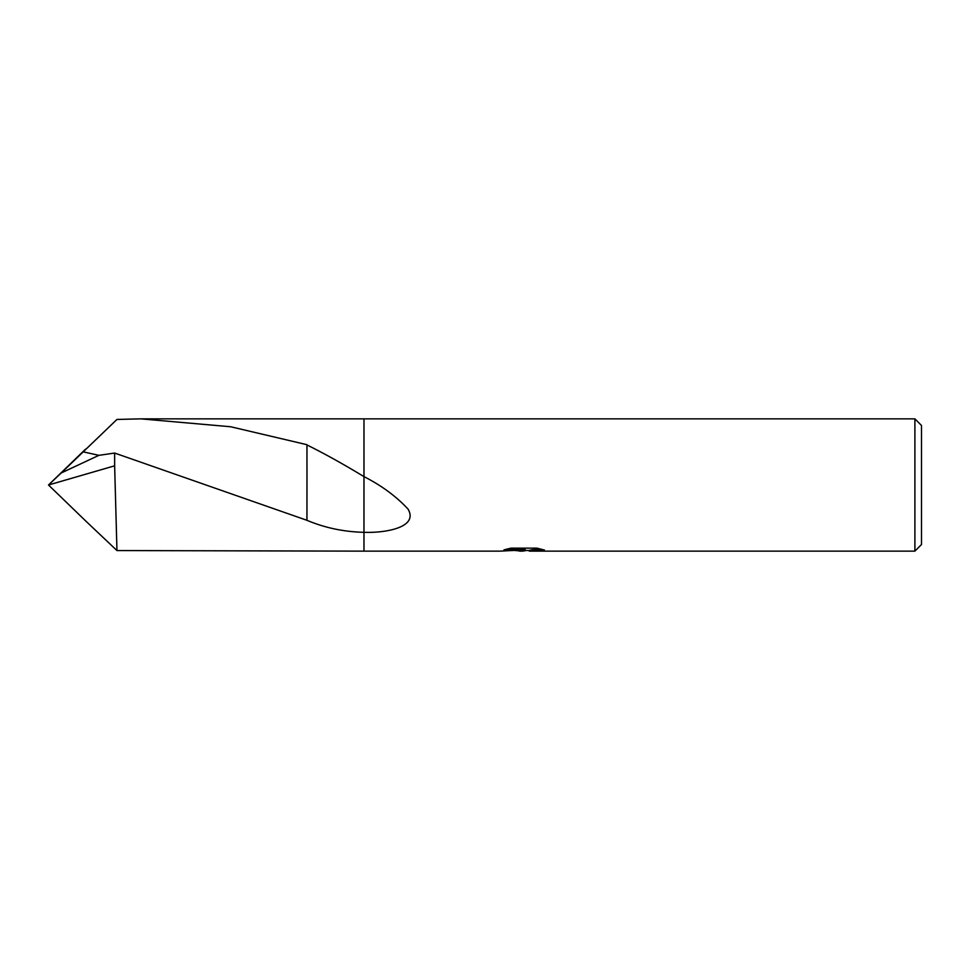 <?xml version="1.0" encoding="UTF-8"?>
<svg xmlns="http://www.w3.org/2000/svg" width="970" height="970" viewBox="0 0 970 970"><rect width="100%" height="100%" fill="white"/><g stroke="black" fill="none" stroke-linecap="round" stroke-linejoin="round"><path stroke-width="1.45" d="M506.364 549.202L525.122 549.202L525.122 549.881L499.974 551.142L363.968 551.142L363.98 418.858L914.892 418.858L921.5 425.478L921.5 544.522L914.892 551.142L529.487 551.142L529.426 550.329L532.324 549.735L541.539 549.226M114.642 465.818L116.958 550.56L363.968 551.142L363.968 532.312C385.454 533.209 418.822 527.353 408.055 509.08C396.063 496.24 381.368 485.424 363.968 476.622L363.968 532.324C343.877 531.851 324.865 527.85 306.944 520.308L114.642 453.051L98.843 455.354L61.243 472.96L48.5 485L114.642 465.818L114.642 453.051M526.686 550.475L522.478 551.142L514.791 550.487M522.478 551.142L519.35 551.142M914.892 551.142L914.892 418.858M525.122 549.881L503.976 549.881L510.863 548.147L536.956 548.147L544.522 550.087L535.755 550.026L529.232 551.093M523.497 549.99L523.497 550.596M515.021 550.475L523.206 550.002M363.968 551.142L363.968 532.324M306.981 468.74L306.944 519.871M98.904 455.342L83.214 451.85L116.958 419.44L140.892 418.858L230.642 426.751L306.956 444.696L306.956 468.668L306.956 444.939C324.247 453.487 343.259 464.048 363.98 476.622M60.504 473.663L83.214 451.838M85.505 520.793L116.958 550.56M523.497 550.475L529.232 550.475M140.892 418.858L363.968 418.858M85.505 449.207L48.5 485L85.7 520.975"/></g></svg>
